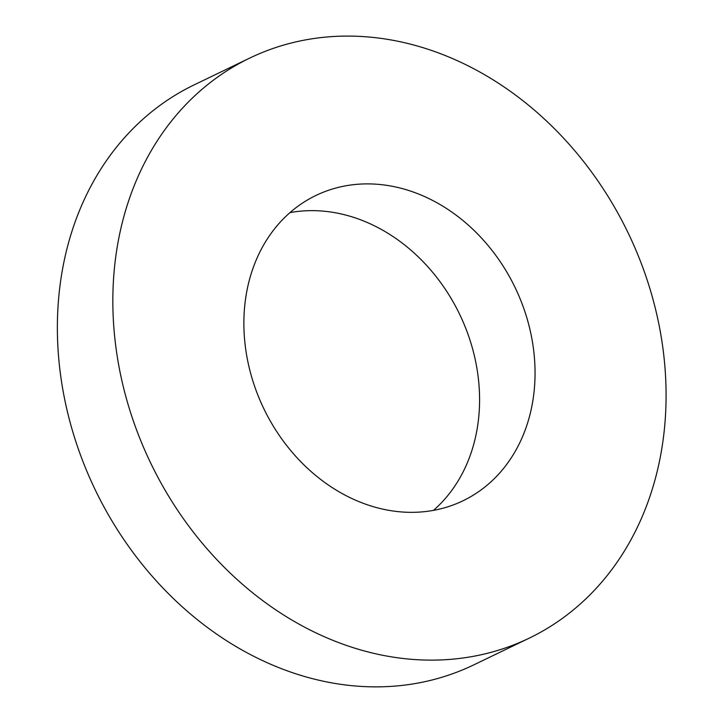 <?xml version="1.0" encoding="UTF-8"?>
<svg xmlns="http://www.w3.org/2000/svg" width="723" height="723" viewBox="0 0 723 723"><rect width="100%" height="100%" fill="white"/><g stroke="black" fill="none" stroke-linecap="round" stroke-linejoin="round"><path stroke-width="1.08" d="M332.679 640.253A321.943 265.007 -115.7 0 1 116.43 351.08A321.943 265.007 -115.7 0 1 249.67 58.111A321.943 265.007 -115.7 0 1 628.188 233.041A321.943 265.007 -115.7 0 1 529.272 638.129A321.943 265.007 -115.7 0 1 332.679 640.253M529.272 638.129L473.8 664.871A321.943 265.007 -115.7 0 1 277.216 666.995A321.943 265.007 -115.7 0 1 60.958 377.813A321.943 265.007 -115.7 0 1 194.198 84.853L249.67 58.111M359.584 501.879A169.444 139.476 -115.7 0 1 245.766 349.679A169.444 139.476 -115.7 0 1 315.888 195.481A169.444 139.476 -115.7 0 1 515.11 287.555A169.444 139.476 -115.7 0 1 463.045 500.759A169.444 139.476 -115.7 0 1 359.584 501.879M289.968 212.616A169.444 139.476 -115.7 0 1 459.638 314.297A169.444 139.476 -115.7 0 1 433.502 510.357"/></g></svg>
